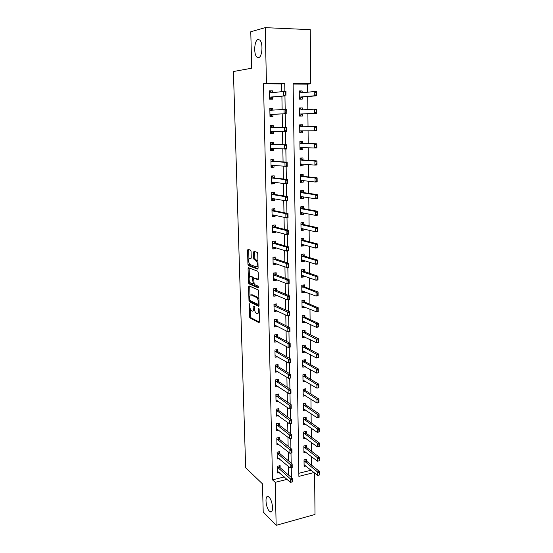 <?xml version="1.0" encoding="UTF-8"?>
<svg xmlns="http://www.w3.org/2000/svg" width="553" height="553" viewBox="0 0 553 553"><rect width="100%" height="100%" fill="white"/><g stroke="black" fill="none" stroke-linecap="round" stroke-linejoin="round"><path stroke-width="0.83" d="M249.403 303.721L249.431 316.544L249.921 317.927L258.991 322.675L259.481 321.77L259.157 309.258L258.776 308.256L258.479 310.53C258.438 312.763 257.919 313.745 256.931 313.475L256.032 313.005C255.113 312.189 254.58 310.703 254.449 308.553L254.027 305.961L253.744 308.208C253.703 310.413 253.205 311.387 252.244 311.125L251.366 310.675C250.468 309.874 249.949 308.408 249.818 306.279L249.403 303.721M258.528 57.65C262.316 57.381 263.346 42.775 259.716 40.01L258.092 39.526C254.276 40.099 253.419 54.491 256.993 57.166L258.528 57.65M269.387 511.145L270.113 511.712C273.887 514.2 272.906 500.603 269.055 497.223L268.405 496.718C264.645 494.264 265.564 507.606 269.387 511.145M251.076 251.504L250.537 250.143L248.014 249.306L247.55 250.329L247.944 264.279L248.401 265.606L257.615 269.09L258.106 268.081L257.739 253.737L257.283 252.389L254.027 251.29L253.544 252.334L253.709 258.417L254.166 259.751L256.039 260.477C257.684 261.514 257.622 267.59 255.977 266.809L249.756 264.452C248.173 261.521 248.179 259.44 249.783 258.216L250.772 258.569L251.242 257.553L251.076 251.504M314.602 472.953L315.01 514.442L276.154 525.35L263.207 511.981L262.475 483.854L245.656 467.748L233.407 71.531L251.719 68.206L250.772 31.763L265.226 27.65L310.247 29.648L310.779 83.773L293.118 83.627L298.876 476.375L314.09 472.539M276.154 525.35L275.207 482.347L287.062 479.361M281.816 91.667L281.677 83.945L263.505 83.8L272.518 479.873L275.207 482.347M263.505 83.8L266.449 83.406L265.226 27.65M249.05 285.915L248.587 286.869L248.974 300.535L249.451 301.89L258.569 306.258L259.06 305.325L258.7 291.286L258.216 289.903L249.05 285.915M248.463 282.5L248.069 268.696L248.532 267.707L257.753 271.246L258.223 272.615L258.382 278.698L257.892 279.694L254.131 278.166L253.654 279.147L254.242 284.477L258.258 286.191L258.251 287.843L248.926 283.841L248.463 282.5L249.569 282.369L249.548 281.643M272.518 479.873L284.311 476.921M288.638 475.131L288.479 466.442M288.383 460.78L288.224 451.905M288.127 446.306L287.961 437.243M287.864 431.693L287.698 422.451M287.601 416.962L287.436 407.526M287.339 402.093L287.166 392.464M287.069 387.086L286.896 377.264M286.8 371.948L286.62 361.932M286.53 356.671L286.35 346.448M286.254 341.256L286.067 330.832M285.977 325.703L285.79 315.065M285.701 309.998L285.507 299.152M285.417 294.155L285.224 283.088M285.134 278.166L284.933 266.878M284.843 262.018L284.643 250.516M284.553 245.726L284.346 233.995M284.263 229.281L284.048 217.315M283.966 212.677L283.751 200.476M283.668 195.921L283.447 183.478M283.371 178.999L283.143 166.315M283.067 161.911L282.832 148.985M282.756 144.665L282.521 131.49M282.445 127.252L282.21 113.897M282.134 109.549L281.899 96.181M280.15 467.734L280.108 465.626L277.406 466.283L277.544 473.002L279.376 472.552M279.866 453.66L279.818 451.552L277.101 452.188L277.247 458.969L279.154 458.513M279.576 439.469L279.535 437.361L276.804 437.976L276.949 444.812L278.94 444.356M279.286 425.153L279.244 423.045L276.5 423.633L276.645 430.531L278.733 430.075M278.989 410.713L278.947 408.612L276.196 409.172L276.341 416.132L278.525 415.669M278.691 396.142L278.65 394.04L275.885 394.579L276.03 401.602L278.332 401.139M278.394 381.446L278.353 379.351L275.574 379.863L275.726 386.941L278.152 386.485M278.09 366.618L278.048 364.524L275.256 365.015L275.408 372.155L277.986 371.692M277.786 351.667L277.744 349.565L274.945 350.035L275.097 357.238L277.834 356.775M277.482 336.57L277.44 334.482L274.62 334.918L274.772 342.189L277.585 341.657M277.171 321.348L277.129 319.254L274.295 319.669L274.454 327.003L277.274 326.367M276.859 305.982L276.818 303.894L273.97 304.281L274.129 311.685L276.963 310.938M276.541 290.477L276.5 288.396L273.645 288.756L273.804 296.221L276.652 295.848L276.645 295.364M276.224 274.834L276.182 272.753L273.313 273.085L273.472 280.627L276.334 280.281L276.327 279.659M275.906 259.053L275.864 256.972L272.975 257.276L273.141 264.88L276.016 264.562L276.002 263.802M275.581 243.12L275.539 241.046L272.636 241.315L272.802 248.995L275.691 248.705L275.677 247.799M275.256 227.041L275.214 224.967L272.297 225.216L272.463 232.965L275.366 232.702L275.346 231.652M274.924 210.817L274.882 208.744L271.952 208.958L272.117 216.783L275.041 216.555L275.014 215.345M274.592 194.442L274.551 192.375L271.606 192.555L271.772 200.449L274.71 200.248L274.682 198.893M274.253 177.907L274.212 175.847L271.253 175.999L271.426 183.969L274.371 183.796L274.343 182.29M273.915 161.227L273.873 159.167L270.901 159.285L271.074 167.331L274.039 167.193L274.005 165.527M273.569 144.381L273.528 142.328L270.541 142.418L270.714 150.534L273.694 150.43L273.659 148.605M273.223 127.384L273.182 125.331L270.182 125.386L270.355 133.584L273.348 133.508L273.313 131.517M272.878 110.109L272.836 108.174L269.823 108.194L269.995 116.469L273.002 116.427L272.961 114.353M272.518 92.655L272.484 90.851L269.449 90.837L269.629 99.187L272.65 99.181L272.608 97.065M311.65 465.225L311.56 456.55M311.498 451.22L311.408 442.379M311.346 437.098L311.256 428.084M311.194 422.851L311.097 413.665M311.042 408.48L310.945 399.121M310.89 393.985L310.786 384.453M310.731 379.365L310.627 369.646M310.572 364.614L310.468 354.715M310.413 349.738L310.309 339.646M310.254 334.724L310.143 324.445M310.095 319.579L309.977 309.106M309.929 304.295L309.811 293.629M309.763 288.873L309.645 278.014M309.597 273.313L309.48 262.253M309.431 257.615L309.307 246.355M309.258 241.772L309.134 230.304M309.086 225.783L308.961 214.101M308.92 209.649L308.788 197.753M308.74 193.37L308.615 181.253M308.567 176.932L308.436 164.594M308.387 160.342L308.256 147.782M308.208 143.6L308.076 130.812M308.028 126.699L307.89 113.752M307.848 109.542L307.71 96.568M307.662 92.206L307.572 84.153L293.125 84.035M298.827 473.285L311.201 470.188M306.659 461.237L306.639 459.197L304.026 459.833L304.109 466.449L306.016 465.979M306.493 447.384L306.466 445.345L303.846 445.96L303.929 452.63L305.92 452.16M306.321 433.414L306.3 431.381L303.659 431.969L303.749 438.695L305.83 438.225M306.148 419.326L306.127 417.287L303.479 417.854L303.569 424.642L305.74 424.172M305.975 405.121L305.954 403.082L303.293 403.628L303.383 410.471L305.664 409.994M305.802 390.784L305.774 388.752L303.106 389.271L303.196 396.176L305.602 395.692M305.622 376.33L305.602 374.291L302.92 374.789L303.009 381.757L305.546 381.273M305.45 361.752L305.422 359.713L302.726 360.19L302.823 367.213L305.505 366.722M305.27 347.042L305.242 345.01L302.539 345.452L302.629 352.544L305.325 351.964M305.083 332.201L305.062 330.169L302.346 330.597L302.436 337.745L305.145 337.074M304.903 317.235L304.876 315.203L302.152 315.604L302.242 322.814L304.966 322.406L304.959 322.046M304.717 302.138L304.696 300.106L301.952 300.479L302.049 307.751L304.786 307.371L304.779 306.894M304.53 286.903L304.509 284.871L301.751 285.217L301.848 292.558L304.599 292.198L304.592 291.604M304.344 271.53L304.323 269.505L301.551 269.823L301.648 277.233L304.413 276.894L304.399 276.175M304.157 256.025L304.129 254L301.35 254.29L301.447 261.763L304.219 261.458L304.212 260.608M303.963 240.375L303.943 238.35L301.15 238.62L301.247 246.154L304.032 245.878L304.019 244.896M303.77 224.587L303.749 222.569L300.943 222.804L301.039 230.407L303.839 230.159L303.825 229.046M303.576 208.661L303.556 206.635L300.735 206.843L300.832 214.523L303.645 214.301L303.632 213.05M303.383 192.582L303.355 190.564L300.528 190.737L300.625 198.486L303.452 198.292L303.431 196.909M303.182 176.359L303.162 174.34L300.314 174.485L300.417 182.303L303.251 182.144L303.238 180.617M302.982 159.983L302.961 157.964L300.099 158.082L300.203 165.976L303.058 165.845L303.037 164.179M302.781 143.462L302.761 141.444L299.885 141.533L299.989 149.497L302.857 149.393L302.83 147.582M302.581 126.782L302.553 124.771L299.671 124.826L299.774 132.865L302.65 132.796L302.629 130.833M302.373 109.847L302.346 107.939L299.45 107.959L299.553 116.075L302.45 116.033L302.422 114.001M302.166 92.745L302.138 90.948L299.228 90.941L299.332 99.132L302.242 99.125L302.214 97.045M307.572 84.153L310.779 83.773M284.871 91.466L284.733 83.558L266.449 83.406M291.41 477.55L291.244 467.665M291.168 463.11L290.996 453.08M290.919 448.538L290.747 438.37M290.671 433.835L290.498 423.529M290.422 419.001L290.242 408.549M290.166 404.036L289.986 393.432M289.91 388.932L289.731 378.183M289.654 373.697L289.468 362.789M289.392 358.316L289.205 347.256M289.129 342.791L288.942 331.579M288.866 327.127L288.673 315.749M288.597 311.318L288.403 299.781M288.327 295.357L288.127 283.661M288.051 279.251L287.85 267.382M287.774 262.993L287.574 250.958M287.498 246.583L287.29 234.375M287.221 230.013L287.007 217.633M286.938 213.292L286.724 200.725M286.648 196.405L286.433 183.658M286.357 179.352L286.143 166.425M286.067 162.14L285.846 149.027M285.77 144.755L285.548 131.455M285.472 127.204L285.244 113.752M285.175 109.425L284.947 95.897M281.677 83.945L284.733 83.558M305.505 366.729L303.417 365.533M305.332 352.081L303.003 350.837M305.145 337.309L302.636 336.051M304.966 322.406L302.339 321.182M304.786 307.371L302.056 306.203M304.599 292.198L301.827 291.12M304.413 276.894L301.634 275.919M304.219 261.458L301.433 260.581M304.032 245.878L301.233 245.103M303.839 230.159L301.032 229.488M303.645 214.301L300.825 213.734M303.452 198.292L300.618 197.836M303.251 182.144L300.41 181.799M303.058 165.845L300.196 165.61M302.857 149.393L299.989 149.275M302.65 132.796L299.774 132.789M302.553 124.771L299.671 124.826M302.346 107.939L299.45 108.112M302.138 90.948L299.228 91.245M277.585 341.74L275.207 340.434M277.281 326.581L274.786 325.309M276.97 311.284L274.378 310.074M276.652 295.848L273.963 294.701M276.334 280.281L273.514 279.182M276.016 264.562L273.113 263.553L274.406 263.283M275.691 248.705L272.774 247.813M275.366 232.702L272.442 231.928M275.041 216.555L272.104 215.905M274.71 200.248L271.758 199.723M274.371 183.796L271.412 183.396M274.039 167.193L271.067 166.923M273.694 150.43L270.714 150.292M273.348 133.508L270.355 133.501M273.182 125.331L270.182 125.386M272.836 108.174L269.823 108.367M272.484 90.851L269.463 91.183M253.046 311.014L254.615 310.06M257.767 313.357L259.246 312.659M250.315 309.023L250.523 316.392L251.014 317.768L259.454 322.171M250.087 300.604L250.55 301.744L259.025 305.788M249.735 286.219L249.942 295.565M249.631 299.588L249.997 300.562L257.961 304.337L258.258 301.959C258.127 299.816 257.601 298.337 256.689 297.521L251.062 294.922C250.101 294.714 249.61 295.71 249.583 297.908L249.631 299.588M258.901 299.111L257.816 297.376L256.509 297.417M251.435 294.873L252.168 294.784L257.629 297.265M249.424 277.115L249.182 268.571L248.069 268.696M249.237 267.977L249.182 268.571M258.327 279.272L255.044 278.062M258.59 287.366L250.094 283.744L248.988 283.876M250.315 276.618C248.705 275.809 248.719 281.823 250.322 282.804L252.583 283.786L253.053 282.818L252.479 277.502L250.875 276.555M252.804 283.758L253.834 283.668M253.993 278.152L253.53 277.336L252.41 277.468M251.428 276.486L253.53 277.336M249.569 282.369L250.094 283.744M250.405 258.147L251.173 258.196M257.11 266.684L258.057 266.117M257.94 261.5L257.173 260.352L255.811 260.352M254.753 251.532L254.836 258.299L255.299 259.634L256.945 260.235M249.037 263.408L249.583 265.523L258.044 268.703M248.739 249.548L248.905 258.721M319.24 473.327L319.254 475.027L319.558 473.244L317.636 472.041L319.558 471.55L319.593 474.951L317.671 475.442L317.636 472.041L304.039 460.753M319.558 473.244L319.558 471.55L306.576 461.167L305.353 459.508M304.088 464.755L317.671 475.442L319.254 475.027M277.419 467.154L290.408 478.919L292.406 478.414L292.461 481.87L290.47 482.375L277.509 471.267M292.012 480.232L292.039 481.967L292.343 480.149L290.408 478.919L290.47 482.375L292.039 481.967M278.864 465.923L280.039 467.638L292.406 478.414L292.343 480.149M319.122 459.052L319.136 460.773L319.44 458.976L317.512 457.78L319.44 457.31L319.475 460.739L317.54 461.209L317.512 457.78L303.86 446.907M319.44 458.976L319.44 457.31L306.41 447.322L305.152 445.656M303.908 450.944L317.54 461.209L319.136 460.773M318.998 444.66L319.012 446.395L319.323 444.584L317.387 443.395L319.323 442.939L319.351 446.402L317.415 446.859L317.387 443.395L303.673 432.937M319.323 444.584L319.323 442.939L306.238 433.352L304.945 431.679M303.728 437.008L317.415 446.859L319.012 446.395M318.874 430.137L318.894 431.886L319.199 430.061L317.256 428.879L319.205 428.444L319.233 431.934L317.284 432.377L317.256 428.879L303.493 418.856M319.199 430.061L319.205 428.444L306.065 419.271L304.738 417.584M303.549 422.962L317.284 432.377L318.894 431.886M277.122 453.087L290.159 464.423L292.164 463.939L292.219 467.423L290.221 467.914L277.212 457.234M291.763 465.73L291.797 467.479L292.102 465.654L290.159 464.423L290.221 467.914L291.797 467.479M278.546 451.849L279.749 453.564L292.164 463.939L292.102 465.654M276.825 438.902L289.903 449.803L291.922 449.333L291.977 452.852L289.966 453.329L276.915 443.084M291.521 451.103L291.549 452.866L291.853 451.02L289.903 449.803L289.966 453.329L291.549 452.866M278.228 437.658L279.459 439.379L291.922 449.333L291.853 451.02M276.521 424.593L289.654 435.052L291.673 434.603L291.735 438.149L289.71 438.605L276.611 428.81M291.272 436.338L291.3 438.114L291.611 436.262L289.654 435.052L289.71 438.605L291.3 438.114M277.903 423.335L279.168 425.063L291.673 434.603L291.611 436.262M318.756 415.483L318.77 417.252L319.081 415.414L317.125 414.238L319.081 413.824L319.109 417.342L317.159 417.764L317.125 414.238L303.307 404.651M319.081 415.414L319.081 413.824L305.892 405.059L304.53 403.372M303.362 408.791L317.159 417.764L318.77 417.252M276.217 410.153L289.392 420.169L291.424 419.734L291.486 423.315L289.454 423.75L276.306 414.411M291.023 421.441L291.051 423.239L291.362 421.372L289.392 420.169L289.454 423.75L291.051 423.239M277.571 408.888L278.871 410.63L291.424 419.734L291.362 421.372M318.632 400.704L318.646 402.487L318.957 400.635L316.993 399.466L318.963 399.066L318.991 402.619L317.028 403.026L316.993 399.466L303.12 390.321M318.957 400.635L318.963 399.066L305.719 390.729L304.309 389.036M303.175 394.496L317.028 403.026L318.646 402.487M318.507 385.794L318.521 387.584L318.832 385.724L316.862 384.57L318.839 384.183L318.867 387.771L316.897 388.158L316.862 384.57L302.933 375.867M318.832 385.724L318.839 384.183L305.539 376.282L304.088 374.575M302.989 380.084L316.897 388.158L318.521 387.584M318.376 370.745L318.39 372.556L318.708 370.683L316.731 369.528L318.715 369.169L318.742 372.784L316.758 373.151L316.731 369.528L302.747 361.296M318.708 370.683L318.715 369.169L305.36 361.703L303.867 359.989M302.802 365.547L316.758 373.151L318.39 372.556M318.252 355.558L318.265 357.39L318.583 355.503L316.593 354.355L318.583 354.01L318.618 357.66L316.627 358.012L316.593 354.355L302.553 346.593M318.583 355.503L318.583 354.01L305.18 346.994L303.638 345.272M302.609 350.879L316.627 358.012L318.265 357.39M318.459 340.185L318.134 342.086L318.459 338.719L318.493 342.404L316.489 342.736L316.454 339.051L318.459 338.719L305 332.159L303.424 330.445M318.12 340.24L302.36 331.759M302.415 336.086L316.489 342.736L318.134 342.086M318.473 342.031L318.493 342.404M275.906 395.595L289.136 405.149L291.175 404.734L291.237 408.342L289.198 408.764L275.995 399.888M290.767 406.414L290.802 408.225L291.113 406.344L289.136 405.149L289.198 408.764L290.802 408.225M277.233 394.317L278.581 396.066L291.175 404.734L291.113 406.344M275.594 380.906L288.873 389.989L290.926 389.595L290.982 393.238L288.936 393.639L275.684 385.241M290.519 391.241L290.546 393.072L290.857 391.178L288.873 389.989L288.936 393.639L290.546 393.072M276.894 379.621L278.277 381.37L290.926 389.595L290.857 391.178M275.283 366.086L288.611 374.692L290.671 374.319L290.733 377.996L288.673 378.376L275.373 370.455M290.256 375.936L290.29 377.782L290.601 375.874L288.611 374.692L288.673 378.376L290.29 377.782M276.548 364.786L277.965 366.542L290.671 374.319L290.601 375.874M274.965 351.134L288.341 359.256L290.415 358.897L290.477 362.609L288.41 362.975L275.055 355.544M290 360.487L290.028 362.346L290.346 360.425L288.341 359.256L288.41 362.975L290.028 362.346M276.196 349.828L277.668 351.597L290.415 358.897L290.346 360.425M274.647 336.051L288.072 343.676L290.152 343.337L290.214 347.084L288.141 347.429L274.737 340.503M289.737 344.899L289.772 346.772L290.083 344.837L288.072 343.676L288.141 347.429L289.772 346.772M275.85 334.724L277.329 336.487L290.152 343.337L290.083 344.837M290.214 347.084L290.118 346.717M302.221 321.162L302.899 321.093L302.221 321.203M317.989 324.777L318.01 326.636L318.328 324.729L316.323 323.602L318.334 323.291L318.362 327.01L316.351 327.321L316.323 323.602L302.166 316.793M318.328 324.729L318.334 323.291L304.814 317.194L303.189 315.452M302.899 321.093L316.351 327.321L318.01 326.636M318.341 326.588L318.362 327.01M274.419 325.364L275.104 325.261M274.323 320.837L287.802 327.957L289.89 327.639L289.959 331.42L287.871 331.745L275.09 325.254L274.419 325.323M289.475 329.159L289.502 331.053L289.82 329.104L287.802 327.957L287.871 331.745L289.502 331.053M275.505 319.496L277.053 321.286L289.89 327.639L289.82 329.104M289.959 331.42L289.855 331.005M302.892 306.086L302.028 306.21M317.857 309.175L317.878 311.056L318.196 309.127L316.185 308.007L318.203 307.724L318.231 311.47L316.212 311.761L316.185 308.007L301.966 301.703M318.196 309.127L318.203 307.724L304.634 302.097L302.975 300.341M302.028 306.106L316.212 311.761L317.878 311.056M318.217 311.007L318.231 311.47M274.094 310.115L274.945 309.991M273.998 305.477L274.689 306.21L287.525 312.086L289.627 311.788L289.689 315.604L287.595 315.908L274.772 309.915L274.094 310.005M289.205 313.281L289.24 315.189L289.558 313.226L287.525 312.086L287.595 315.908L289.24 315.189M275.159 304.115L276.742 305.927L289.627 311.788L289.558 313.226M289.689 315.604L289.592 315.141M302.844 290.926L301.827 291.085M317.726 293.429L317.747 295.323L318.065 293.387L316.04 292.274L318.072 292.012L318.106 295.793L316.074 296.062L316.04 292.274L301.772 286.475M318.065 293.387L318.072 292.012L304.447 286.869L302.768 285.092M301.827 290.913L316.074 296.062L317.747 295.323M318.086 295.281L318.106 295.793M273.77 294.721L274.813 294.59M273.673 289.986L274.364 290.691L287.249 296.069L289.364 295.793L289.426 299.643L287.318 299.926L274.447 294.431L273.77 294.555M288.936 297.244L288.97 299.18L289.288 297.203L287.249 296.069L287.318 299.926L288.97 299.18M274.827 288.604L276.424 290.429L289.364 295.793L289.288 297.203M289.426 299.643L289.323 299.132M302.726 275.622L301.634 275.823M317.595 277.537L317.609 279.452L317.934 277.495L315.901 276.396L317.94 276.154L317.975 279.97L315.936 280.219L315.901 276.396L302.263 271.737L301.572 271.108M317.934 277.495L317.94 276.154L304.261 271.502L302.574 269.705M301.627 275.588L302.311 275.442L315.936 280.219L317.609 279.452M317.954 279.41L317.975 279.97M273.438 279.196L274.641 279.002M273.341 274.35L274.039 275.035L286.972 279.901L289.095 279.645L289.157 283.53L287.042 283.793L274.115 278.802L273.438 278.961M288.666 281.062L288.701 283.018L289.019 281.021L286.972 279.901L287.042 283.793L288.701 283.018M274.516 272.947L276.106 274.793L289.095 279.645L289.019 281.021M289.157 283.53L289.053 282.97M302.532 260.221L301.433 260.428M302.456 254.173L302.463 254.525M317.463 261.5L317.477 263.435L317.802 261.458L315.756 260.373L317.809 260.145L317.837 264.002L315.791 264.23L315.756 260.373L302.069 256.212L301.371 255.604M317.802 261.458L317.809 260.145L304.067 255.998L302.408 254.18M301.426 260.124L302.111 259.951L315.791 264.23L317.477 263.435M317.816 263.394L317.837 264.002M254.574 251.477L254.117 251.511M274.288 257.539L274.281 257.138M273.002 258.569L273.707 259.233L286.689 263.581L288.825 263.346L288.887 267.272L286.758 267.507L273.783 263.034L273.106 263.228M288.389 264.728L288.424 266.698L288.784 266.657L288.749 264.693L286.689 263.581L286.758 267.507L288.424 266.698M274.226 257.145L275.781 259.011L288.825 263.346L288.749 264.693M288.887 267.272L288.784 266.657M302.332 244.682L301.226 244.896M302.173 238.516L301.15 238.647M317.671 245.276L317.339 247.26L317.671 243.991L317.705 247.882L315.652 248.097L315.618 244.198L317.671 243.991L303.874 240.355L302.263 238.931M317.325 245.311L315.618 244.198L301.869 240.548L301.164 239.967M301.226 244.523L301.917 244.322L315.652 248.097L317.339 247.26M302.339 244.785L302.698 244.537M317.685 247.226L317.705 247.882M272.643 241.35L273.873 241.198M272.774 247.709L274.081 247.461M273.956 241.668L275.463 243.085L288.548 246.887L288.611 250.855L286.475 251.069L273.452 247.122L272.767 247.343M288.113 248.242L288.148 250.226L288.507 250.191L288.472 248.207L286.406 247.101L288.548 246.887L288.472 248.207M272.67 242.649L273.376 243.285L286.406 247.101L286.475 251.069L288.148 250.226M288.611 250.855L288.507 250.191M302.138 228.997L301.026 229.225M301.682 222.741L300.943 222.914M317.533 228.942L317.201 230.94L317.54 227.691L317.574 231.617L315.507 231.804L315.473 227.871L317.54 227.691L303.68 224.566L302.062 223.198M317.187 228.97L315.473 227.871L301.661 224.739L300.963 224.179M301.019 228.783L301.71 228.548L315.507 231.804L317.201 230.94M302.138 229.129L302.657 228.769M317.546 230.912L317.574 231.617M301.938 213.175L300.818 213.41M301.06 206.822L301.855 206.967L300.735 207.043M317.394 212.449L317.063 214.467L317.415 214.44L317.401 211.232L317.436 215.193L315.355 215.359L315.321 211.391L317.401 211.232L303.486 208.64L301.862 207.32M317.049 212.476L315.321 211.391L301.461 208.792L300.756 208.253M300.811 212.898L301.509 212.635L315.355 215.359L317.063 214.467M301.938 213.327L302.609 212.85M317.415 214.44L317.436 215.193M301.731 197.207L300.611 197.456M300.528 190.799L301.655 190.958L300.528 191.034M317.256 195.803L316.924 197.836L317.277 197.815L317.263 194.621L317.298 198.624L315.21 198.762L315.175 194.76L317.263 194.621L303.293 192.568L301.655 191.303M316.91 195.831L315.175 194.76L301.254 192.7L300.542 192.188M300.604 196.875L301.302 196.578L315.21 198.762L316.924 197.836M301.738 197.38L302.567 196.771M317.277 197.815L317.298 198.624M301.53 181.094L300.403 181.356M300.314 174.693L301.447 174.81L300.32 174.872M317.118 179.006L316.765 179.02L316.786 181.045L317.125 177.852L317.159 181.889L315.065 182.013L315.023 177.962L317.125 177.852L303.092 176.345L301.454 175.135M316.765 179.02L315.023 177.962L301.046 176.455L300.334 175.965M302.92 176.276L300.86 176.372L302.92 176.276M300.397 180.7L301.095 180.368L315.065 182.013L316.786 181.045M301.53 181.287L302.519 180.534M317.132 181.025L317.159 181.889M301.323 164.835L300.189 165.105M300.106 158.441L301.24 158.517L300.106 158.566M316.98 162.036L316.641 164.103L316.993 164.082L316.987 160.923L317.021 164.994L314.913 165.098L314.878 161.013L316.987 160.923L302.892 159.976L301.247 158.822M316.627 162.057L314.878 161.013L300.832 160.066L300.12 159.603M300.182 164.372L300.887 164.013L314.913 165.098L316.641 164.103M301.323 165.05L302.477 164.137M316.993 164.082L317.021 164.994M272.297 225.334L273.258 225.133M272.435 231.755L273.749 231.493M273.624 225.645L275.131 227.013L288.272 230.276L288.341 234.278L286.191 234.472L273.113 231.064L272.429 231.32M274.108 231.327L273.749 231.638M287.837 231.589L287.871 233.601L288.231 233.566L288.196 231.562L286.122 230.47L288.272 230.276L288.196 231.562M272.325 226.578L273.037 227.193L286.122 230.47L286.191 234.472L287.871 233.601M288.341 234.278L288.231 233.566M271.958 209.165L273.279 209.069L272.525 208.916M272.097 215.649L273.41 215.38M273.286 209.476L274.8 210.79L287.995 213.506L288.058 217.543L285.901 217.716L272.774 214.861L272.083 215.145M273.935 215.11L273.417 215.546M287.553 214.785L287.588 216.811L287.947 216.783L287.913 214.758L285.832 213.672L287.995 213.506L287.913 214.758M271.986 210.361L272.691 210.949L285.832 213.672L285.901 217.716L287.588 216.811M288.058 217.543L287.947 216.783M271.613 192.859L272.94 192.769L271.606 192.562M271.751 199.398L273.071 199.115M272.947 193.163L274.468 194.421L287.712 196.578L287.781 200.656L285.611 200.801L272.435 198.506L271.737 198.824M273.756 198.734L273.078 199.308M287.27 197.815L287.304 199.861L287.664 199.833L287.636 197.794L285.535 196.723L287.712 196.578L287.636 197.794M271.634 193.992L272.353 194.552L285.535 196.723L285.611 200.801L287.304 199.861M287.781 200.656L287.664 199.833M271.267 176.393L272.601 176.324L271.26 176.165M271.405 182.995L272.733 182.697M272.608 176.69L274.129 177.893L287.429 179.483L287.491 183.596L285.313 183.727L272.09 181.992L271.392 182.352M273.583 182.186L272.733 182.919M286.979 180.679L287.014 182.746L287.38 182.725L287.346 180.658L285.244 179.601L287.429 179.483L287.346 180.658M271.288 177.472L272 178.011L285.244 179.601L285.313 183.727L287.014 182.746M287.491 183.596L287.38 182.725M270.915 159.776L272.256 159.72L270.908 159.623M271.053 166.439L272.387 166.135M272.263 160.066L273.79 161.213L287.138 162.223L287.207 166.377L271.737 165.326L271.039 165.72M273.403 165.471L272.394 166.377M286.689 163.384L286.731 165.465L287.09 165.451L287.055 163.363L284.94 162.312L287.138 162.223L287.055 163.363M270.935 160.799L271.654 161.303L284.94 162.312L285.016 166.481L286.731 165.465M287.207 166.377L287.09 165.451M301.115 148.425L299.975 148.709M299.892 142.045L301.032 142.066L299.892 142.107M316.834 144.914L316.482 144.927L316.496 146.987L316.855 146.974L316.841 143.828L316.876 147.948L314.761 148.017L314.726 143.898L316.841 143.828L302.691 143.455L301.039 142.356M316.482 144.927L314.726 143.898L300.625 143.524L299.906 143.082M299.968 147.9L300.673 147.506L314.761 148.017L316.496 146.987M301.115 148.667L302.429 147.568M316.855 146.974L316.876 147.948M270.555 142.999L271.903 142.957L270.555 142.923M270.7 149.732L272.041 149.414M271.91 143.289L273.452 144.381L286.848 144.789L286.917 148.992L271.385 148.508L270.68 148.93M273.217 148.584L272.041 149.683M286.399 145.909L286.433 148.017L286.8 148.004L286.765 145.902L284.643 144.858L286.848 144.789L286.765 145.902M270.576 143.967L271.302 144.444L284.643 144.858L284.712 149.068L286.433 148.017M286.917 148.992L286.8 148.004M300.901 131.87L299.761 132.153M316.689 127.619L316.337 127.632L316.351 129.713L316.71 129.706L316.703 126.575L316.738 130.729L314.609 130.778L314.567 126.616L316.703 126.575L302.484 126.782L300.825 125.469L299.678 125.49L300.825 125.738M316.337 127.632L314.567 126.616L300.41 126.824L299.691 126.409M299.754 131.275L300.459 130.847L314.609 130.778L316.351 129.713M300.908 132.126L302.346 130.861L300.272 130.909M316.71 129.706L316.738 130.729M270.196 126.07L271.551 126.043L270.196 126.063M270.341 132.858L271.689 132.533M271.558 126.354L273.099 127.384L286.558 127.19L286.627 131.427L271.025 131.524L270.327 131.987M273.037 131.517L271.696 132.831M286.101 128.268L286.136 130.397L286.509 130.39L286.475 128.261L284.339 127.238L286.558 127.19L286.475 128.261M270.217 126.976L270.942 127.425L284.339 127.238L284.408 131.483L286.136 130.397M286.627 131.427L286.509 130.39M299.546 115.487L300.694 115.439L299.546 115.453M302.042 109.867L300.611 108.72L299.456 108.727M300.694 115.155L302.332 114.008L316.593 113.351L314.45 113.372L314.415 109.169L300.196 109.971L299.47 109.584M316.192 110.165L314.415 109.169L316.558 109.148L316.593 113.351L316.544 110.165L316.192 110.165L316.205 112.273L316.565 112.266M299.532 114.492L300.244 114.029L314.45 113.372L316.205 112.273M316.544 110.165L316.558 109.148M269.836 108.976L271.205 109.252M269.982 115.874L271.336 115.494M269.982 115.833L271.343 115.812L272.836 114.36L286.33 113.697L270.666 114.381L269.961 114.886M285.804 110.455L285.839 112.598L286.212 112.598L286.178 110.448L284.028 109.439L286.26 109.418L286.212 112.598M269.857 109.819L270.583 110.247L284.028 109.439L284.104 113.724L285.839 112.598M271.198 108.962L272.511 110.13M286.26 109.418L286.178 110.448M299.325 98.69L300.479 98.593L299.325 98.593M301.668 92.793L300.397 91.812L299.235 91.805M300.479 98.282L302.125 97.058L316.447 95.8L314.298 95.8L314.256 91.556L299.975 92.959L299.249 92.6M316.04 92.531L314.256 91.556L316.413 91.563L316.447 95.8L316.399 92.538L316.04 92.531L316.06 94.66L316.42 94.66M299.311 97.549L300.03 97.058L314.298 95.8L316.06 94.66M316.399 92.538L316.413 91.563M269.47 91.722L270.846 91.992M269.622 98.766L270.977 98.289M269.615 98.641L270.984 98.641L272.484 97.072L286.032 95.793L270.306 97.079L269.594 97.611M285.5 92.462L285.542 94.632L285.915 94.632L285.873 92.462L283.717 91.459L285.963 91.466L285.915 94.632M269.491 92.503L270.217 92.897L283.717 91.459L283.793 95.793L285.542 94.632M270.839 91.722L271.986 92.71M285.963 91.466L285.873 92.462M249.714 304.281L249.085 304.364M259.101 308.816L258.438 308.906M254.345 306.514L253.703 306.604M254.435 308.111L253.744 308.208M259.191 310.427L258.479 310.53M251.048 317.788L249.956 317.947M250.523 316.392L249.431 316.544M250.599 301.772L249.5 301.917M249.852 300.417L248.974 300.535M249.693 286.731L248.587 286.869M259.032 304.191L258.14 304.309M259.018 303.583L258.299 303.68M258.97 301.869L258.258 301.959M252.168 294.784L251.062 294.922M255.258 278.035L254.131 278.166M253.751 282.735L253.053 282.818M253.675 278.767L252.949 278.857M250.896 258.099L249.783 258.216M255.382 259.682L254.249 259.799M254.836 258.299L253.709 258.417M254.677 252.216L253.544 252.334M249.583 265.523L248.477 265.647M249.057 264.161L247.944 264.279M248.663 250.219L247.55 250.329M306.403 460.981L304.523 461.437M306.576 461.167L304.696 461.631M278.09 468.108L280.039 467.638M277.924 467.914L279.873 467.437M306.231 447.135L304.344 447.577M306.41 447.322L304.523 447.764M306.065 433.172L304.164 433.6M306.238 433.352L304.344 433.78M305.892 419.091L303.984 419.506M306.065 419.271L304.157 419.679M277.793 454.027L279.749 453.564M277.627 453.833L279.583 453.377M277.495 439.822L279.459 439.379M277.329 439.635L279.293 439.193M277.191 425.492L279.168 425.063M277.025 425.305L279.002 424.884M305.712 404.893L303.804 405.287M305.892 405.059L303.977 405.453M276.894 411.038L278.871 410.63M276.721 410.858L278.705 410.45M305.539 390.57L303.618 390.943M305.719 390.729L303.797 391.109M305.36 376.116L303.431 376.482M305.539 376.282L303.611 376.641M305.18 361.544L303.244 361.89M305.36 361.703L303.424 362.042L305.353 361.697M305 346.849L303.058 347.173M305.18 346.994L303.231 347.319L305.159 346.98M304.821 332.014L302.864 332.325M305 332.159L303.044 332.471M276.583 396.453L278.581 396.066M276.417 396.287L278.408 395.893M276.279 381.743L278.277 381.37M276.106 381.577L278.111 381.204M275.968 366.902L277.979 366.549M275.795 366.743L277.806 366.39M275.65 351.936L277.668 351.597M275.484 351.777L277.502 351.438M275.332 336.825L277.364 336.507M275.166 336.68L277.191 336.362M304.634 317.056L302.671 317.346M304.814 317.194L302.85 317.484M275.014 321.59L277.053 321.286M274.841 321.445L276.88 321.148M304.447 301.966L302.477 302.235M304.634 302.097L302.657 302.373M274.689 306.21L276.742 305.927M274.523 306.072L276.569 305.788M304.261 286.744L302.284 286.993M304.447 286.869L302.463 287.118M274.364 290.691L276.424 290.429M274.191 290.56L276.251 290.297M304.074 271.385L302.083 271.613M304.261 271.502L302.263 271.737M274.039 275.035L276.106 274.793M273.866 274.91L275.933 274.668M303.887 255.887L301.883 256.094M304.067 255.998L302.069 256.212M273.707 259.233L275.781 259.011M273.535 259.115L275.608 258.894M303.694 240.244L301.682 240.437M303.874 240.355L301.869 240.548M273.376 243.285L275.463 243.085M273.196 243.175L275.283 242.974M303.5 224.47L301.482 224.642M303.68 224.566L301.661 224.739M303.3 208.543L301.274 208.695M303.486 208.64L301.461 208.792M303.106 192.479L301.067 192.61M303.293 192.568L301.254 192.7M303.092 176.345L301.046 176.455M301.261 180.389L300.908 180.409M302.705 159.9L300.645 159.99M302.892 159.976L300.832 160.066M301.205 164.041L300.701 164.061M273.037 227.193L275.131 227.013M272.857 227.089L274.959 226.91M272.691 210.949L274.8 210.79M272.518 210.852L274.627 210.693M272.353 194.552L274.468 194.421M272.173 194.462L274.288 194.331M272 178.011L274.129 177.893M273.963 177.817L271.834 177.935L273.956 177.81M271.564 165.375L272.041 165.354M271.654 161.303L273.79 161.213M271.475 161.227L273.611 161.137M302.505 143.386L300.431 143.455M302.691 143.455L300.625 143.524M301.371 147.533L300.486 147.561M271.205 148.563L272.041 148.536M271.302 144.444L273.452 144.381M271.122 144.374L273.272 144.312M302.297 126.72L300.217 126.761M302.484 126.782L300.41 126.824M270.852 131.593L273.009 131.538M270.942 127.425L273.099 127.384M270.763 127.363L272.919 127.321M301.357 109.909L300.002 109.916M302.332 114.008L300.244 114.029M302.138 114.077L300.058 114.105M270.493 114.457L272.657 114.43M270.666 114.381L272.836 114.36M270.403 110.192L271.682 110.178M300.424 92.918L299.781 92.918M302.125 97.058L300.03 97.058M301.931 97.134L299.837 97.141M270.127 97.162L272.304 97.155M270.306 97.079L272.484 97.072M270.037 92.849L270.638 92.856M271.903 511.228L270.113 511.712M259.378 57.222L256.993 57.166M251.014 317.768L249.921 317.927M250.55 301.744L249.451 301.89M257.816 297.376L256.689 297.521M253.599 277.371L252.479 277.502M250.032 283.71L248.926 283.841M257.173 260.352L256.039 260.477M255.299 259.634L254.166 259.751M249.514 265.481L248.401 265.606M304.966 332.139L303.009 332.45M275.961 366.902L277.965 366.542M275.629 351.922L277.647 351.584M275.297 336.805L277.329 336.487M304.765 317.166L302.802 317.457M274.965 321.556L277.005 321.258M304.565 302.062L302.595 302.339M274.634 306.175L276.68 305.892M304.364 286.827L302.387 287.083M274.295 290.65L276.348 290.387M304.164 271.454L302.173 271.689M273.949 274.986L276.016 274.744M303.963 255.949L301.959 256.157M273.604 259.177L275.684 258.956M303.756 240.299L301.744 240.493M273.258 243.223L275.346 243.023M303.549 224.511L301.53 224.684M303.341 208.578L301.309 208.73M303.127 192.499L301.095 192.631M272.906 227.131L275.007 226.951M272.553 210.88L274.661 210.721M272.194 194.483L274.316 194.345"/></g></svg>
